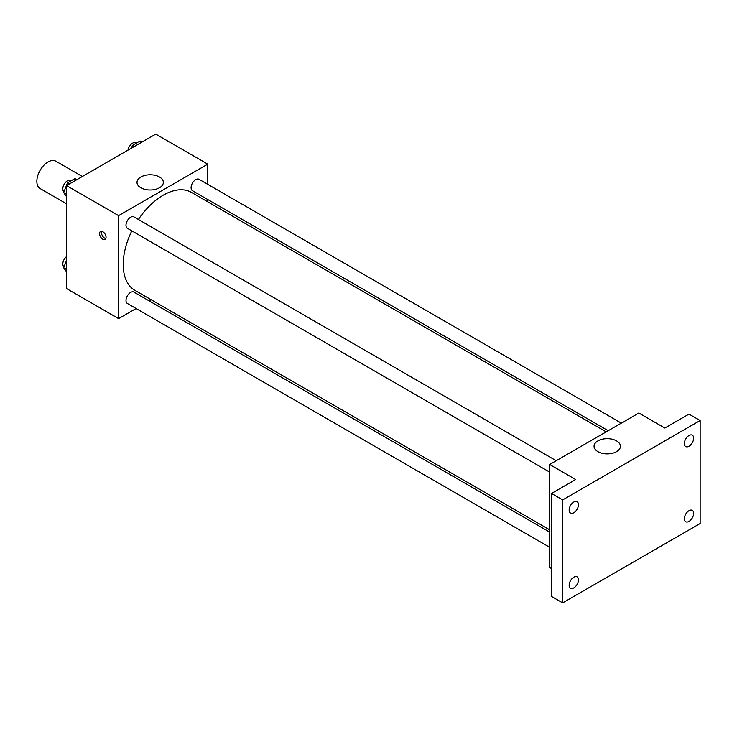 <?xml version="1.0" encoding="UTF-8"?>
<svg xmlns="http://www.w3.org/2000/svg" width="737" height="737" viewBox="0 0 737 737"><rect width="100%" height="100%" fill="white"/><g stroke="black" fill="none" stroke-linecap="round" stroke-linejoin="round"><path stroke-width="1.11" d="M82.341 176.502L55.883 161.228A15.763 9.102 120 0 0 43.732 165.447A15.763 9.102 120 0 0 36.85 181.311A15.763 9.102 120 0 0 40.111 188.534L66.579 203.808M136.115 308.508L118.602 318.624L66.579 288.582L66.579 185.604L155.765 134.116L207.788 164.148L207.788 184.37M151.242 299.775L149.252 300.926M131.831 230.865A56.546 32.649 120 0 0 123.208 264.472A56.546 32.649 120 0 0 134.917 290.36L549.655 529.802M606.201 431.864L191.463 192.412A56.546 32.649 120 0 0 138.399 219.488M207.788 199.543L207.788 201.837M118.602 318.624L118.602 215.637L207.788 164.148M621.328 423.13L199.027 179.312A6.569 3.796 120 0 0 193.969 181.072A6.569 3.796 120 0 0 191.104 187.686A6.569 3.796 120 0 0 192.458 190.69L608.191 430.712M549.655 532.096L133.922 292.082A6.569 3.796 120 0 0 128.864 293.842A6.569 3.796 120 0 0 125.999 300.447A6.569 3.796 120 0 0 127.354 303.46L549.655 547.269M549.655 472.095L127.354 228.277A6.569 3.796 -60 0 1 127.354 220.695A6.569 3.796 -60 0 1 133.922 216.899L556.223 460.717M118.602 215.637L66.579 185.604M140.868 187.769A13.183 7.61 180 0 1 137.008 182.389A13.183 7.61 180 0 1 150.191 174.78A13.183 7.61 180 0 1 163.365 182.389A13.183 7.61 180 0 1 155.231 189.418A13.183 7.61 180 0 1 140.868 187.769M106.064 237.36A4.597 2.653 60 0 1 105.105 239.47A4.597 2.653 60 0 1 100.508 236.817A4.597 2.653 60 0 1 100.508 231.501A4.597 2.653 60 0 1 104.055 232.735A4.597 2.653 60 0 1 106.064 237.36M105.842 238.585A4.597 2.653 60 0 1 102.388 235.729A4.597 2.653 60 0 1 101.651 231.307M551.516 568.559L549.655 567.49L549.655 464.503L638.841 413.015L664.848 428.031L689.003 414.093L700.15 420.523L700.15 523.51L562.663 602.884L551.516 596.445L551.516 493.468L575.661 479.52L549.655 464.503M562.663 602.884L562.663 499.907L551.516 493.468M562.663 499.907L700.15 420.523M597.928 451.652A13.183 7.61 180 0 1 594.068 446.272A13.183 7.61 180 0 1 607.251 438.662A13.183 7.61 180 0 1 620.434 446.272A13.183 7.61 180 0 1 612.29 453.301A13.183 7.61 180 0 1 597.928 451.652M689.003 446.226A6.569 3.796 -60 0 1 685.714 446.548A6.569 3.796 -60 0 1 684.71 441.288A6.569 3.796 -60 0 1 689.003 435.503A6.569 3.796 -60 0 1 692.283 435.171A6.569 3.796 -60 0 1 693.296 440.44A6.569 3.796 -60 0 1 689.003 446.226M573.81 512.731A6.569 3.796 -60 0 1 570.521 513.063A6.569 3.796 -60 0 1 569.517 507.793A6.569 3.796 -60 0 1 573.81 502.008A6.569 3.796 -60 0 1 577.089 501.685A6.569 3.796 -60 0 1 578.103 506.945A6.569 3.796 -60 0 1 573.81 512.731M573.81 587.914A6.569 3.796 -60 0 1 570.521 588.237A6.569 3.796 -60 0 1 569.517 582.967A6.569 3.796 -60 0 1 573.81 577.182A6.569 3.796 -60 0 1 577.089 576.859A6.569 3.796 -60 0 1 578.103 582.119A6.569 3.796 -60 0 1 573.81 587.914M689.003 521.4A6.569 3.796 -60 0 1 685.714 521.732A6.569 3.796 -60 0 1 684.71 516.462A6.569 3.796 -60 0 1 689.003 510.677A6.569 3.796 -60 0 1 692.283 510.354A6.569 3.796 -60 0 1 693.296 515.614A6.569 3.796 -60 0 1 689.003 521.4M66.579 196.724L63.677 192.597L67.436 182.923L74.944 178.584L76.832 179.681M66.579 194.273L63.677 192.597M69.324 184.02L67.436 182.923M71.249 180.722L70.752 180.427A6.569 3.796 120 0 0 65.694 182.186A6.569 3.796 120 0 0 62.82 188.801A6.569 3.796 120 0 0 64.027 191.703M131.444 148.155L132.531 145.336L140.039 140.997L141.937 142.094M134.429 146.433L132.531 145.336M136.354 143.135L135.857 142.84A6.569 3.796 120 0 0 131.214 144.185A6.569 3.796 120 0 0 128.017 150.136M66.579 271.907L63.677 267.78L66.579 260.299M66.579 269.447L63.677 267.78M66.579 256.55A6.569 3.796 120 0 0 62.82 263.975A6.569 3.796 120 0 0 64.027 266.877"/></g></svg>
